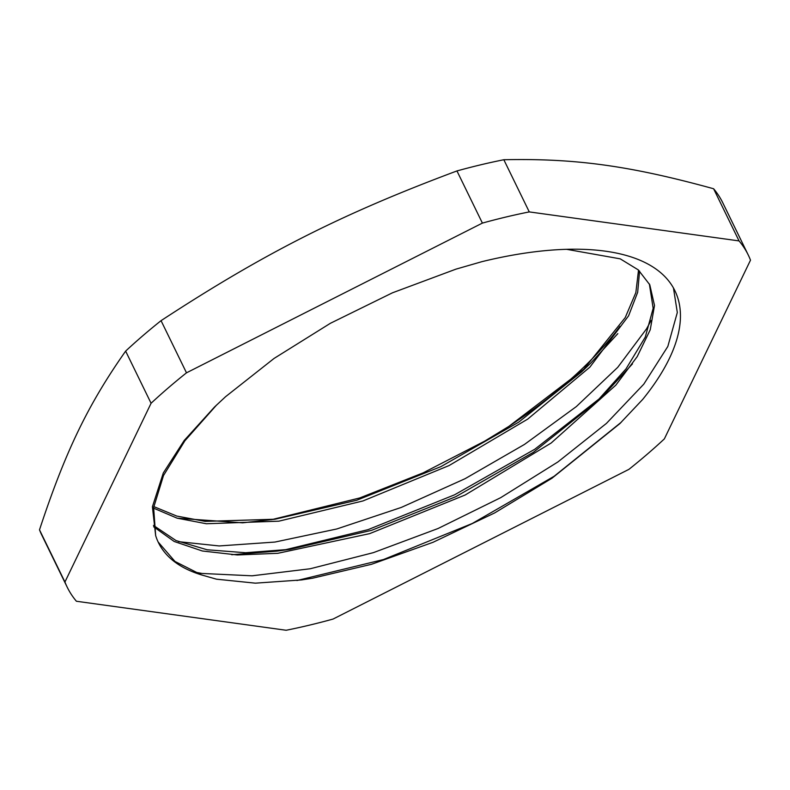 <?xml version="1.0" encoding="UTF-8"?>
<svg xmlns="http://www.w3.org/2000/svg" width="790" height="790" viewBox="0 0 790 790"><rect width="100%" height="100%" fill="white"/><g stroke="black" fill="none" stroke-linecap="round" stroke-linejoin="round"><path stroke-width="1.19" d="M586.111 367.478L508.79 426.432L484.576 441.195L423.124 472.864L359.746 497.947L271.474 519.702M153.783 506.588L176.772 516.067L205.173 521.38L275.019 519.227L242.639 522.832L177.256 518.21M275.019 519.227L356.695 500.258L440.919 466.623L518.675 422.176L581.647 371.873L625.216 317.62L635.851 292.606L638.518 270.101M153.458 525.409L176.002 540.558L207.118 549.771L245.591 552.733L289.969 549.327L371.586 530.327L455.751 496.713L533.418 452.285L596.312 402.021L626.055 368.821L645.282 337.093L653.162 308.337L649.36 283.936M158.119 541.97L174.965 561.443L201.618 574.942M201.628 574.952L216.44 579.179L255.387 583.168L301.434 579.939L312.524 578.221L371.527 564.287L433.038 542.295L494.629 512.947L551.973 478.226L619.794 423.667L642.754 399.355A297.277 124.692 -26 0 0 674.917 290.76A297.277 124.692 -26 0 0 481.979 261.648M581.647 371.873L590.89 362.936L617.829 333.637M231.727 554.728L277.25 551.104L289.969 549.327M283.748 550.146L368.041 529.646L454.576 494.807L534.781 449.234L600.765 397.637M596.312 402.021L605.535 393.104L632.464 363.884M296.941 580.532L383.486 559.537L472.282 523.484L554.126 476.271L621.266 422.235M216.638 404.964L184.88 440.79L163.5 475.531L153.635 507.605L155.65 535.571A277.339 116.328 154 0 0 158.454 542.661A277.339 116.328 154 0 0 201.628 574.942M153.566 508.158L177.069 518.151L206.338 523.75L278.831 521.183L362.896 500.969L449.095 465.547L527.681 419.125L589.824 367.202L628.583 315.842L637.678 292.29L639.584 271.069M153.645 526.772L174.175 541.476L202.368 550.995L237.336 554.965L277.833 553.306L369.641 533.645L465.132 495.014L551.153 443.022L615.825 385.155L637.204 356.626L650.249 329.746L654.505 305.483L649.775 284.756L638.29 269.894L620.229 258.844L566.618 249.314M673.455 287.985L677.316 312.504L667.817 346.474L643.801 384.147L606.444 423.391L557.878 461.962L500.682 497.67L438.055 528.51L373.384 552.644L310.213 568.761L252.05 575.811L202.013 573.451L193.343 571.851M651.138 320.444L646.536 328.867L617.74 367.33L576.325 406.593L524.461 444.434L465.063 478.701L401.33 507.417L336.777 528.974L274.95 542.058L219.195 545.949L178.54 541.663M481.969 261.648L455.929 269.153L392.452 292.813L330.437 323.268L274.1 358.413L225.585 396.689L214.603 406.919L184.208 440.474L163.303 472.973L152.411 506.755L155.65 535.571M508.79 426.432A297.277 124.692 154 0 0 619.982 326.31M39.5 529.833C65.343 451.544 87.838 404.875 125.64 351.106L151.078 403.265L64.938 582.003L39.5 529.833A378.864 158.918 -26 0 0 41.752 535.008L67.199 587.168A378.864 158.918 154 0 0 76.403 601.249L286.168 630.262A378.864 158.918 154 0 0 333.044 619.064L628.949 469.339A378.864 158.918 154 0 0 664.36 438.894L750.5 260.167A378.864 158.918 154 0 0 748.249 254.992A378.864 158.918 154 0 0 739.045 240.911L529.27 211.908L503.832 159.738C575.337 158.197 630.124 165.772 713.597 188.751L739.045 240.911M482.394 223.096L186.489 372.821L161.051 320.661C264.383 253.086 341.665 213.981 456.956 170.936L482.394 223.096A378.864 158.918 154 0 1 529.27 211.908M64.938 582.003A378.864 158.918 154 0 0 67.199 587.168M186.489 372.821A378.864 158.918 154 0 0 151.078 403.265M456.956 170.936A378.864 158.918 -26 0 1 503.832 159.738M713.597 188.751A378.864 158.918 -26 0 1 722.801 202.833L748.249 254.992M125.64 351.106A378.864 158.918 -26 0 1 161.051 320.661M619.794 423.667L620.456 423.035"/></g></svg>
